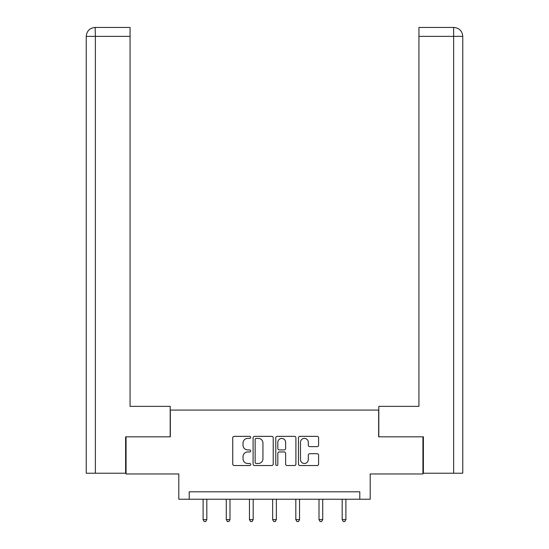 <?xml version="1.0" encoding="UTF-8"?>
<svg xmlns="http://www.w3.org/2000/svg" width="549" height="549" viewBox="0 0 549 549"><rect width="100%" height="100%" fill="white"/><g stroke="black" fill="none" stroke-linecap="round" stroke-linejoin="round"><path stroke-width="0.82" d="M250.728 437.375A1.023 1.023 0 0 0 249.706 436.352L234.21 436.352A1.462 1.462 0 0 0 232.749 437.814L232.749 464.063A1.462 1.462 0 0 0 234.21 465.525L249.706 465.525A1.023 1.023 0 0 0 250.728 464.502A1.023 1.023 0 0 0 249.706 463.48L247.702 463.48A4.667 4.667 0 0 1 243.035 458.813L243.035 456.624A4.667 4.667 0 0 1 247.702 451.957L249.706 451.957A1.023 1.023 0 0 0 250.728 450.942A1.023 1.023 0 0 0 249.706 449.919L247.702 449.919A4.667 4.667 0 0 1 243.035 445.253L243.035 443.064A4.667 4.667 0 0 1 247.702 438.397L249.706 438.397A1.023 1.023 0 0 0 250.728 437.375M317.123 446.639A1.462 1.462 0 0 0 318.585 445.177L318.585 437.814A1.462 1.462 0 0 0 317.123 436.352L299.912 436.352A1.462 1.462 0 0 0 298.457 437.814L298.457 464.063A1.462 1.462 0 0 0 299.912 465.525L317.123 465.525A1.462 1.462 0 0 0 318.585 464.063L318.585 455.169A1.462 1.462 0 0 0 317.123 453.707L309.76 453.707A1.462 1.462 0 0 0 308.305 455.169L308.305 459.582A3.905 3.905 0 0 1 304.4 463.48A3.905 3.905 0 0 1 300.495 459.582L300.495 442.295A3.905 3.905 0 0 1 304.4 438.397A3.905 3.905 0 0 1 308.305 442.295L308.305 445.177A1.462 1.462 0 0 0 309.76 446.639L317.123 446.639M359.794 499.233L370.191 499.233L370.191 473.972L422.943 473.972L422.943 436.826L378.666 436.826L378.666 410.076L170.334 410.076L170.334 436.826L126.057 436.826L126.057 473.972L178.809 473.972L178.809 499.233L359.794 499.233L359.794 491.801L189.206 491.801L189.206 499.233M273.224 437.814A1.462 1.462 0 0 0 271.762 436.352L254.558 436.352A1.462 1.462 0 0 0 253.096 437.814L253.096 464.063A1.462 1.462 0 0 0 254.558 465.525L271.762 465.525A1.462 1.462 0 0 0 273.224 464.063L273.224 437.814M277.238 436.352L294.442 436.352A1.462 1.462 0 0 1 295.904 437.814L295.904 464.063A1.462 1.462 0 0 1 294.442 465.525L287.079 465.525A1.462 1.462 0 0 1 285.624 464.063L285.624 453.419A1.462 1.462 0 0 0 284.162 451.957L279.276 451.957A1.462 1.462 0 0 0 277.821 453.419L277.821 464.502A1.023 1.023 0 0 1 276.799 465.525A1.023 1.023 0 0 1 275.776 464.502L275.776 437.814A1.462 1.462 0 0 1 277.238 436.352M256.157 438.397A1.023 1.023 0 0 0 255.141 439.42L255.141 462.464A1.023 1.023 0 0 0 256.157 463.48L258.277 463.48A4.667 4.667 0 0 0 262.944 458.813L262.944 443.064A4.667 4.667 0 0 0 258.277 438.397L256.157 438.397M285.624 442.37A3.905 3.905 0 0 0 281.719 438.466A3.905 3.905 0 0 0 277.821 442.37L277.821 448.458A1.462 1.462 0 0 0 279.276 449.919L284.162 449.919A1.462 1.462 0 0 0 285.624 448.458L285.624 442.37M203.103 499.233L203.103 519.622L206.815 519.622L206.815 499.233M206.815 519.622L205.703 521.55L204.214 521.55L203.103 519.622M170.19 436.826L170.19 406.363L130.065 406.363L130.065 36.364L95.375 36.364L95.375 473.224L125.611 473.224L125.611 436.826L126.057 436.826M95.375 473.224L86.234 473.224L86.234 36.364C86.769 30.95 89.734 27.978 95.135 27.45L130.065 27.45L130.065 36.364M97.379 27.45L130.065 27.45M86.234 36.364L95.375 36.364L95.155 27.45C89.727 27.985 86.756 30.957 86.234 36.364L86.234 384.074M378.81 436.826L378.81 406.363L418.935 406.363L418.935 27.45L453.845 27.45L418.935 27.45M462.766 384.074L462.766 36.364L462.766 473.224L423.389 473.224L423.389 436.826L422.943 436.826M451.621 27.45L453.625 27.45L453.625 36.364L418.935 36.364M453.625 473.224L453.625 36.364L462.766 36.364C462.231 30.95 459.266 27.978 453.865 27.45M226.284 499.233L226.284 519.622L229.997 519.622L229.997 499.233M229.997 519.622L228.885 521.55L227.396 521.55L226.284 519.622M249.459 499.233L249.459 519.622L253.178 519.622L253.178 499.233M253.178 519.622L252.06 521.55L250.577 521.55L249.459 519.622M272.64 499.233L272.64 519.622L276.36 519.622L276.36 499.233M276.36 519.622L275.241 521.55L273.759 521.55L272.64 519.622M295.822 499.233L295.822 519.622L299.541 519.622L299.541 499.233M299.541 519.622L298.423 521.55L296.94 521.55L295.822 519.622M319.003 499.233L319.003 519.622L322.716 519.622L322.716 499.233M322.716 519.622L321.604 521.55L320.115 521.55L319.003 519.622M342.185 499.233L342.185 519.622L345.897 519.622L345.897 499.233M345.897 519.622L344.786 521.55L343.297 521.55L342.185 519.622"/></g></svg>
